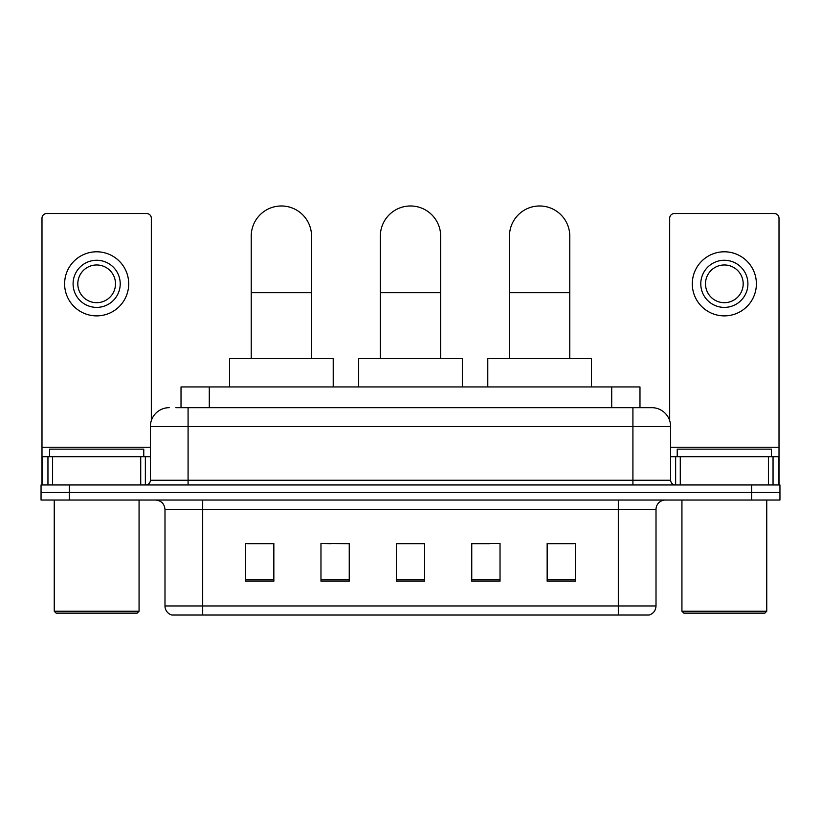 <?xml version="1.0" encoding="UTF-8"?>
<svg xmlns="http://www.w3.org/2000/svg" width="821" height="821" viewBox="0 0 821 821"><rect width="100%" height="100%" fill="white"/><g stroke="black" fill="none" stroke-linecap="round" stroke-linejoin="round"><path stroke-width="1.23" d="M331.068 543.676L320.97 543.481L320.97 581.186L349.243 581.186L349.243 543.481L320.97 543.481L349.243 543.676M181.02 407.668L181.02 386.937L639.98 386.937L639.98 407.668M176.258 407.668L645.173 407.668M175.827 407.668L188.081 407.668L188.081 426.52L150.376 426.52L150.376 480.244A4.71 4.71 0 0 1 145.666 484.954M169.229 407.668A18.852 18.852 0 0 0 150.376 426.52M651.771 407.668A18.852 18.852 0 0 1 670.624 426.52L632.919 426.52L632.919 407.668L651.484 407.668M670.624 426.52L670.624 480.244C670.901 483.107 672.471 484.677 675.334 484.954M69.323 484.954L41.05 484.954L41.05 492.497L69.323 492.497L41.05 492.497L41.05 500.03L69.323 500.03L69.323 492.497L751.677 492.497L69.323 492.497L69.323 484.954L751.677 484.954L751.677 492.497L779.95 492.497L751.677 492.497L751.677 500.03L69.323 500.03M751.677 500.03L779.95 500.03L779.95 484.954L751.677 484.954M656.01 605.97C655.753 610.485 653.495 613.503 649.226 615.021L618.316 615.021L618.316 605.97L656.01 605.97L656.01 509.461A9.421 9.421 0 0 1 665.441 500.03M618.316 615.021L171.774 615.021A9.421 9.421 0 0 1 164.99 605.97L164.99 509.461C164.426 503.735 161.285 500.594 155.559 500.03M575.429 581.186L575.429 543.481L547.155 543.481L547.155 581.186L575.429 581.186M500.03 581.186L500.03 543.481L471.757 543.481L471.757 581.186L500.03 581.186M273.845 581.186L273.845 543.481L245.571 543.481L245.571 581.186L273.845 581.186M424.642 581.186L424.642 543.481L396.358 543.481L396.358 581.186L424.642 581.186M164.99 605.97L202.684 605.97L202.684 615.021L189.938 615.021M601.362 615.021L219.638 615.021M547.155 543.676L573.551 543.676M247.449 543.676L273.845 543.676M471.757 543.676L489.932 543.676M424.642 543.676L396.358 543.676M140.719 484.954L140.719 456.681L52.595 456.681L52.595 484.954M151.321 420.639L151.321 218.232A4.71 4.71 0 0 0 146.61 213.522L46.705 213.522A4.71 4.71 0 0 0 41.994 218.232L41.994 456.681L52.595 456.681M140.719 456.681L150.376 456.681M41.994 484.954L41.994 456.681M96.652 260.267A23.563 23.563 0 0 0 73.09 283.83A23.563 23.563 0 0 0 96.652 307.393A23.563 23.563 0 0 0 120.215 283.83A23.563 23.563 0 0 0 96.652 260.267M96.652 264.978A18.852 18.852 0 0 0 77.81 283.83A18.852 18.852 0 0 0 96.652 302.682A18.852 18.852 0 0 0 115.504 283.83A18.852 18.852 0 0 0 96.652 264.978M96.652 315.88A32.04 32.04 0 0 0 128.702 283.83A32.04 32.04 0 0 0 96.652 251.79A32.04 32.04 0 0 0 64.613 283.83A32.04 32.04 0 0 0 96.652 315.88M137.179 613.133L56.126 613.133L54.248 611.245L139.067 611.245L137.179 613.133M54.248 500.03L54.248 611.245M139.067 500.03L139.067 611.245M143.778 456.681L143.778 449.138L49.537 449.138L49.537 456.681M380.339 358.664L380.339 236.14A30.161 30.161 0 0 1 410.5 205.979A30.161 30.161 0 0 1 440.661 236.14A30.161 30.161 0 0 0 410.5 205.979M440.661 358.664L440.661 236.14M462.336 386.937L462.336 358.664L358.664 358.664L358.664 386.937M251.226 358.664L251.226 236.14A30.161 30.161 0 0 1 281.377 205.979A30.161 30.161 0 0 1 311.539 236.14A30.161 30.161 0 0 0 281.377 205.979M311.539 358.664L311.539 236.14M333.213 386.937L333.213 358.664L229.541 358.664L229.541 386.937M509.461 358.664L509.461 236.14A30.161 30.161 0 0 1 539.623 205.979A30.161 30.161 0 0 1 569.774 236.14A30.161 30.161 0 0 0 539.623 205.979M569.774 358.664L569.774 236.14M591.459 386.937L591.459 358.664L487.787 358.664L487.787 386.937M768.405 484.954L768.405 456.681L680.281 456.681L680.281 484.954M779.006 484.954L779.006 456.681L779.006 484.954M768.405 456.681L779.006 456.681L779.006 218.232A4.71 4.71 0 0 0 774.295 213.522L674.39 213.522A4.71 4.71 0 0 0 669.679 218.232L669.679 420.639M670.624 456.681L680.281 456.681M724.348 260.267A23.563 23.563 0 0 0 700.785 283.83A23.563 23.563 0 0 0 724.348 307.393A23.563 23.563 0 0 0 747.91 283.83A23.563 23.563 0 0 0 724.348 260.267M724.348 264.978A18.852 18.852 0 0 0 705.496 283.83A18.852 18.852 0 0 0 724.348 302.682A18.852 18.852 0 0 0 743.19 283.83A18.852 18.852 0 0 0 724.348 264.978M724.348 315.88A32.04 32.04 0 0 0 756.387 283.83A32.04 32.04 0 0 0 724.348 251.79A32.04 32.04 0 0 0 692.298 283.83A32.04 32.04 0 0 0 724.348 315.88M764.874 613.133L683.821 613.133L681.933 611.245L766.752 611.245L764.874 613.133M681.933 500.03L681.933 611.245M766.752 500.03L766.752 611.245M771.463 456.681L771.463 449.138L677.222 449.138L677.222 456.681M209.293 407.668L209.293 386.937M611.707 407.668L611.707 386.937M188.081 484.954L188.081 480.244L670.624 480.244M150.376 480.244L188.081 480.244L188.081 426.52L632.919 426.52L632.919 484.954M618.316 500.03L618.316 509.461L164.99 509.461M656.01 509.461L618.316 509.461L618.316 605.97L202.684 605.97L202.684 500.03M424.642 579.872L396.358 579.872M349.243 579.872L320.97 579.872M273.845 579.872L245.571 579.872M500.03 579.872L471.757 579.872M575.429 579.872L547.155 579.872M150.376 447.26L41.994 447.26M145.358 456.681L145.358 484.954M42.066 456.681L42.066 484.954M47.957 484.954L47.957 456.681M380.339 292.687L440.661 292.687M251.226 292.687L311.539 292.687M509.461 292.687L569.774 292.687M779.006 447.26L670.624 447.26M778.934 484.954L778.934 456.681M773.043 456.681L773.043 484.954M675.642 484.954L675.642 456.681"/></g></svg>
